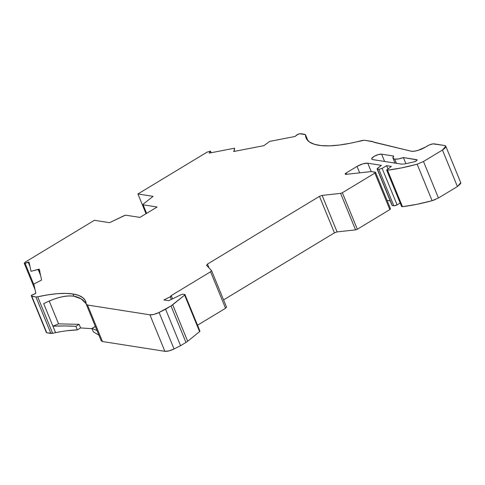 <?xml version="1.0" encoding="UTF-8"?>
<svg xmlns="http://www.w3.org/2000/svg" width="485" height="485" viewBox="0 0 485 485"><rect width="100%" height="100%" fill="white"/><g stroke="black" fill="none" stroke-linecap="round" stroke-linejoin="round"><path stroke-width="0.73" d="M460.75 182.712L445.782 146.215L444.515 145.488L434.117 143.857C432.293 143.784 430.146 144.421 427.673 145.773L425.472 147.107A10.779 3.31 157.7 0 1 411.516 151.259A10.779 3.31 157.7 0 1 411.165 151.187L373.22 141.947M60.091 297.263C55.454 298.402 49.991 300.536 43.692 303.652L55.557 332.674L52.647 333.298L37.684 296.808A82.905 25.481 157.7 0 1 72.914 293.971L73.841 296.232C69.907 295.608 65.323 295.953 60.091 297.263C65.232 295.953 69.816 295.614 73.841 296.232C77.897 296.868 81.244 298.457 83.875 301.003C81.171 298.433 77.824 296.844 73.841 296.232C65.633 295.147 55.581 297.62 43.692 303.652C49.549 300.7 55.017 298.572 60.091 297.263M210.581 271.776L225.549 308.272L226.501 307.047L225.549 308.272L210.581 271.776L171.029 295.698L210.581 271.776L211.533 270.551L206.513 265.313L207.465 264.089L206.513 265.313L211.533 270.551L210.581 271.776L225.549 308.272L226.55 307.126L211.533 270.551L210.581 271.776L171.029 295.698L170.283 296.808L171.363 299.433M171.06 295.704L170.878 296.462L163.869 299.936L170.283 296.808L171.308 295.844M34.071 285.216L25.135 263.422L34.071 285.216L25.135 263.422L28.221 262.215L30.003 266.574L28.221 262.215L28.912 262.076L29.155 262.664L29.045 262.167L31.04 271.315L38.163 269.472L40.582 275.377M405.903 163.712L403.381 157.564C399.731 158.862 396.833 159.383 394.681 159.122L396.397 163.306L394.681 159.122L392.995 158.134L393.662 156.043L381.628 154.157L393.662 156.043L392.947 158.074L394.681 159.122L396.397 163.306M146.021 213.721L137.922 193.97L207.034 152.169L210.381 151.108L207.034 152.169L137.922 193.97L146.021 213.721L137.922 193.97L207.034 152.169L210.381 151.108L211.011 152.769M210.381 151.108L209.193 153.096M40.225 273.734L38.442 269.381L40.225 273.734L38.442 269.381L39.212 269.078L41.607 280.063L33.823 284.064L35.817 293.213L31.301 295.523L31.81 296.305L35.92 296.947L50.889 333.444L46.772 332.795L31.81 296.305L35.92 296.947L50.889 333.444L52.647 333.298L37.684 296.808L35.92 296.947L50.889 333.444L52.647 333.298L37.684 296.808L35.92 296.947L31.416 296.044L31.301 295.523L32.016 294.971L35.102 293.764L31.489 295.256L31.416 296.044M307.969 140.771L305.477 134.684L299.821 133.733L297.353 134.515L294.971 136.491L269.763 141.377L263.834 145.67L234.043 151.447M400.161 203.009L397.088 204.87L382.119 168.374L378.894 169.332L393.862 205.828L397.088 204.87L400.161 203.009L397.088 204.87L382.119 168.374L386.6 165.664L387.982 169.029L386.6 165.664L391.365 166.41L386.648 170.059L401.616 206.555L386.648 170.059L387.515 170.199L402.483 206.689L401.616 206.555L402.483 206.689L401.616 206.555L386.648 170.059L387.515 170.199L402.483 206.689L416.718 204.349L432.117 200.693L438.458 197.995L423.49 161.499L417.149 164.197L432.117 200.693A103.814 31.907 157.7 0 1 402.483 206.689L387.515 170.199A103.814 31.907 157.7 0 0 417.149 164.197L432.117 200.693L438.458 197.995L423.49 161.499L442.447 150.041L457.41 186.537L460.744 182.693L457.41 186.537L438.458 197.995L423.49 161.499L442.447 150.041L457.41 186.537L438.458 197.995L457.41 186.537L460.671 183.597L460.629 182.506M199.935 331.097L184.967 294.601L182.978 294.183L181.341 294.565L168.75 300.706L163.869 299.936L170.283 296.808M46.384 332.54L31.446 296.123M146.615 213.364L143.111 204.822L157.116 207.016L139.941 217.401L125.936 215.207L139.941 217.401L157.116 207.016L143.111 204.822L146.615 213.364L143.111 204.822L157.116 207.016L139.941 217.401L125.936 215.207L124.172 215.637L125.154 215.279L109.543 222.676L94.381 220.299L109.543 222.676L124.172 215.637L109.543 222.676L94.381 220.299L25.262 262.094L24.311 263.47L35.035 289.624L24.311 263.47L29.045 262.167L31.04 271.315L39.212 269.078L41.607 280.063L33.823 284.064L35.817 293.213L35.102 293.764L35.817 293.213L33.823 284.064L41.607 280.063L39.212 269.078L38.442 269.381M375.517 172.333L371.383 171.569L346.084 174.339L345.187 174.103L346.144 172.975L346.678 174.273L346.144 172.975L357.027 166.391C361.173 164.088 364.75 163.027 367.763 163.202L381.398 165.337L377.457 168.386L377.342 169.089L392.31 205.585L393.862 205.828L397.088 204.87L382.119 168.374L378.894 169.332L393.862 205.828L392.31 205.585L377.342 169.089L378.894 169.332L393.862 205.828L392.31 205.585L377.1 168.944L392.05 205.343M98.922 335.208L93.302 331.788L98.922 335.208L93.302 331.788L91.926 328.442L97 330.521L91.926 328.442L95.369 326.538M92.029 328.691L80.601 327.927L92.029 328.691L80.601 327.927L77.327 329.903C70.919 330.079 63.674 331 55.587 332.668L52.92 326.156A236.274 101.723 58.8 0 1 52.907 326.15L58.576 323.865L79.128 324.338L75.86 326.314L65.154 325.956L75.86 326.314C69.216 325.884 61.571 325.829 52.92 326.156L65.154 325.956M394.681 159.122C396.833 159.383 399.731 158.862 403.381 157.564L416.773 159.662C417.524 160.232 416.645 160.959 414.148 161.844L416.7 160.632L417.167 159.995L416.773 159.662L417.033 160.299L416.773 159.662C417.524 160.232 416.645 160.959 414.148 161.844L404.775 163.942L401.695 164.136L372.65 159.583A5.814 1.788 157.7 0 1 371.765 159.074A5.814 1.788 157.7 0 1 375.232 155.776A5.814 1.788 157.7 0 1 381.628 154.157L378.167 154.612L374.105 156.394L371.819 158.45L371.831 159.195L372.65 159.583A5.814 1.788 157.7 0 1 374.105 156.394A5.814 1.788 157.7 0 1 381.628 154.157L393.662 156.043C392.401 157.716 392.741 158.74 394.681 159.122L398.458 158.941L403.381 157.564L417.161 159.904M39.958 270.903L39.23 271.188L39.958 270.903L39.23 271.188L40.17 273.473M234.158 151.423L234.649 148.186L209.441 153.072M346.678 174.273L346.144 172.975L357.027 166.391C361.173 164.088 364.75 163.027 367.763 163.202L362.822 163.851L357.027 166.391L359.676 172.848M185.973 342.434L180.559 345.708L165.591 309.212L171.005 305.938L185.973 342.434L180.559 345.708L165.591 309.212L171.005 305.938L185.973 342.434L187.671 341.258L172.708 304.762L171.005 305.938L185.973 342.434L180.559 345.708L174.06 348.97L159.092 312.473L171.005 305.938L184.639 295.135L199.602 331.631L199.681 330.952L199.602 331.631L187.671 341.258L172.708 304.762L184.639 295.135L199.602 331.631L187.671 341.258L172.708 304.762L171.005 305.938M91.926 328.442L95.157 326.49L91.926 328.442L93.302 331.788L91.926 328.442L97 330.521M79.128 324.338L80.601 327.927L77.327 329.903C70.919 330.079 63.674 331 55.587 332.668L52.907 326.15L58.576 323.865L49.227 301.064L58.576 323.865L79.128 324.338L75.86 326.314L77.327 329.903L75.86 326.314L79.128 324.338L80.601 327.927L79.128 324.338L58.576 323.865L49.227 301.064M52.907 326.15L55.575 332.668L52.647 333.298L55.575 332.668L52.907 326.15A236.274 101.723 58.8 0 0 52.92 326.156L55.587 332.668L52.92 326.156A236.274 101.723 58.8 0 1 52.907 326.15L58.576 323.865M137.922 193.97L153.084 196.346L143.208 204.13L153.084 196.346L137.922 193.97L153.084 196.346L143.208 204.13L143.111 204.822L142.851 204.579L143.208 204.13L142.869 204.67L146.464 213.461M372.771 141.553L373.68 142.22L411.165 151.187A10.779 3.31 157.7 0 0 411.516 151.259L414.305 151.211L417.937 150.405L425.472 147.107A10.779 3.31 157.7 0 1 411.516 151.259A10.779 3.31 157.7 0 1 411.165 151.187L373.68 142.22L372.771 141.553L364.259 140.22L362.095 140.462A82.905 25.481 157.7 0 1 305.508 134.842L304.841 134.321L299.821 133.733L297.353 134.515L294.971 136.491L298.39 134.005L300.73 133.678L304.841 134.321L305.508 134.842L307.914 140.711L305.508 134.842L306.532 138.886L309.563 142.075L314.516 144.336L321.27 145.597L329.642 145.839L339.415 145.039L350.328 143.233L364.259 140.22L373.165 141.814L364.259 140.22L362.095 140.462A82.905 25.481 157.7 0 1 306.114 138.019A82.905 25.481 157.7 0 1 305.508 134.842L307.914 140.711M445.776 146.215L442.447 150.041L457.41 186.537M371.207 171.587L367.763 163.202L371.207 171.587L367.763 163.202L381.398 165.337L377.081 168.847L378.894 169.332L382.119 168.374L386.6 165.664L391.365 166.41L386.648 170.059L387.515 170.199L401.75 167.852L417.149 164.197L432.117 200.693A103.814 31.907 157.7 0 1 402.483 206.689M375.281 172.181L374.869 173.09L375.517 172.502L375.281 172.181L371.383 171.569L375.281 172.181L374.869 173.09L389.837 209.587L390.249 208.677L389.837 209.587L357.342 229.235L342.374 192.739L340.597 193.376L355.566 229.872L357.342 229.235L355.566 229.872L337.087 231.897L334.432 232.855L319.463 196.358L322.119 195.4L337.087 231.897L334.432 232.855L223.585 299.888L334.432 232.855L319.463 196.358L322.119 195.4L337.087 231.897L355.566 229.872L357.342 229.235L342.374 192.739L340.597 193.376L355.566 229.872L337.087 231.897L322.119 195.4L340.597 193.376L355.566 229.872M211.533 270.551L206.513 265.313L207.465 264.089L209.053 267.962L207.465 264.089L319.463 196.358L322.119 195.4L340.597 193.376L342.374 192.739L374.869 173.09L389.837 209.587L357.342 229.235L342.374 192.739L374.869 173.09L389.837 209.587L357.342 229.235M184.712 294.456L184.639 295.135L184.712 294.456L182.978 294.183L181.341 294.565L168.75 300.706L181.341 294.565L182.978 294.183L184.712 294.456L184.639 295.135L199.602 331.631L187.671 341.258M174.06 348.97L159.092 312.473C155.382 314.219 152.32 314.995 149.907 314.813L164.876 351.31C167.27 351.522 170.332 350.74 174.06 348.97L168.962 350.891L164.876 351.31L102.48 341.531L87.518 305.035L86.191 304.028L85.215 300.439L82.632 297.529L78.503 295.359L72.914 293.971A82.905 25.481 157.7 0 1 85.59 301.233A82.905 25.481 157.7 0 1 86.191 304.028L101.213 340.803L102.48 341.531L87.518 305.035L149.907 314.813L164.876 351.31L102.48 341.531L87.518 305.035L149.907 314.813L164.876 351.31C167.27 351.522 170.332 350.74 174.06 348.97L159.092 312.473L165.591 309.212L180.559 345.708L174.06 348.97L180.559 345.708M435.409 199.541L432.117 200.693M397.088 204.87L395.348 205.634M390.183 200.863L387.036 200.372M390.486 208.999L389.837 209.587M225.549 308.272L197.522 325.223M199.941 331.182L199.602 331.631M80.601 327.927L77.327 329.903L67.088 330.728M50.889 333.444L46.772 332.795L52.647 333.298M384.623 161.463L381.628 154.157M73.841 296.232L72.914 293.971L65.796 293.389L57.424 293.68L47.985 294.825L37.684 296.808A82.905 25.481 157.7 0 1 72.914 293.971L73.841 296.232L81.025 298.796L86.172 303.725L83.875 301.003M234 151.041L234.649 148.186L233.928 151.162M263.834 145.67L233.588 151.532L263.834 145.67L269.763 141.377L263.834 145.67M294.971 136.491L269.763 141.377L294.971 136.491M427.673 145.773L425.472 147.107L429.274 144.948L432.893 143.869L444.515 145.488L445.66 146.009L445.703 147.1L442.447 150.041C446.073 147.652 446.758 146.13 444.515 145.488L434.117 143.857C432.293 143.784 430.146 144.421 427.673 145.773M417.149 164.197L423.49 161.499L417.149 164.197A103.814 31.907 157.7 0 1 387.515 170.199M346.144 172.975L345.126 174.012L346.084 174.339C344.847 174.333 344.865 173.879 346.144 172.975L357.027 166.391M371.383 171.569L346.084 174.339L371.383 171.569M209.053 267.962L207.465 264.089L319.463 196.358L334.432 232.855L223.585 299.888M168.75 300.706L163.869 299.936L168.75 300.706M159.092 312.473L153.994 314.395L149.907 314.813C152.32 314.995 155.382 314.219 159.092 312.473L165.591 309.212M87.518 305.035L86.191 304.028L87.518 305.035L149.907 314.813M30.003 266.574L28.221 262.215L29.045 262.167L31.04 271.315L38.163 269.472M25.135 263.422L24.25 263.203L25.262 262.094L94.381 220.299L25.262 262.094L24.311 263.47L28.221 262.215M401.695 164.136L372.65 159.583L401.695 164.136L404.775 163.942L401.695 164.136M414.148 161.844L404.775 163.942L414.148 161.844M29.045 262.167L29.155 262.664M382.119 168.374L386.6 165.664L387.982 169.029M386.6 165.664L391.365 166.41L386.648 170.059M367.763 163.202L381.398 165.337L377.457 168.386L377.342 169.089L378.894 169.332M77.327 329.903L75.86 326.314M417.033 160.299L416.773 159.662L403.381 157.564M37.684 296.808L35.92 296.947M373.68 142.22L373.165 141.814M164.876 351.31L102.48 341.531M72.914 293.971A82.905 25.481 157.7 0 1 86.191 304.028M423.49 161.499L442.447 150.041M374.869 173.09L342.374 192.739M322.119 195.4L340.597 193.376M207.465 264.089L319.463 196.358M172.708 304.762L184.639 295.135M171.314 295.85L172.545 298.851M210.508 151.181L211.151 152.739M46.396 332.583L31.428 296.086M395.002 163.087L392.971 158.146M390.504 208.817L375.536 172.327"/></g></svg>

